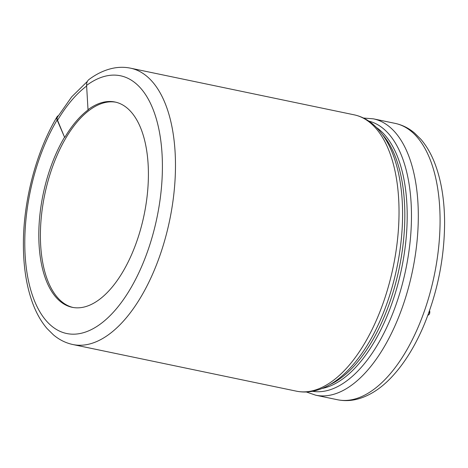 <?xml version="1.0" encoding="UTF-8"?>
<svg xmlns="http://www.w3.org/2000/svg" width="468" height="468" viewBox="0 0 468 468"><rect width="100%" height="100%" fill="white"/><g stroke="black" fill="none" stroke-linecap="round" stroke-linejoin="round"><path stroke-width="0.7" d="M58.313 115.719A9.506 4.744 30.8 0 0 57.055 116.789A9.506 4.744 30.8 0 0 57.119 119.96L64.543 137.2L57.546 120.27A9.506 4.744 -149.2 0 1 57.482 117.099L71.686 96.864L87.393 81.385M72.99 307.464A104.855 51.527 101.8 0 1 70.937 306.873A104.855 51.527 101.8 0 1 45.215 192.354A104.855 51.527 101.8 0 1 115.812 102.199M130.531 68.176A141.155 69.363 101.8 0 1 169.603 220.522A141.155 69.363 101.8 0 1 72.873 344.536L296.425 391.172A141.155 69.363 -78.2 0 0 393.155 267.158A141.155 69.363 -78.2 0 0 354.077 114.812L130.531 68.176C124.886 67.018 119.159 67.012 113.344 68.158C104.967 69.861 96.87 73.634 89.043 79.461A9.506 7.248 53.5 0 0 86.592 85.416L88.013 109.682L88.335 109.752A104.855 51.527 -78.2 0 0 64.865 137.264M88.013 109.682A104.855 51.527 101.8 0 1 115.017 102.018A104.855 51.527 101.8 0 1 144.045 215.186A104.855 51.527 101.8 0 1 72.183 307.312A104.855 51.527 101.8 0 1 69.328 306.54A104.855 51.527 101.8 0 1 38.867 239.979A104.855 51.527 101.8 0 1 64.543 137.2M429.361 311.161L429.612 312.472L428.828 312.653M429.759 312.729A2.826 2.826 0 0 1 427.881 315.251A2.826 2.673 -103 0 0 429.612 312.472A2.826 0.755 -177.2 0 1 429.759 312.729L429.794 312.004A2.826 0.755 -177.2 0 0 429.647 311.746A2.826 2.164 153.8 0 0 429.53 310.67A2.826 2.826 0 0 1 429.794 312.004M354.077 114.812C360.963 116.286 367.245 119.416 372.926 124.213C381.391 131.473 388.083 141.582 393.009 154.539C396.045 162.507 398.373 171.288 399.982 180.888A138.025 67.825 101.8 0 1 364.917 348.964C359.605 357.119 353.96 364.239 347.987 370.323C338.3 380.232 328.121 386.825 317.456 390.096C310.337 392.219 303.322 392.576 296.425 391.172M312.46 391.295A138.025 67.825 -78.2 0 0 405.727 269.784A138.025 67.825 -78.2 0 0 368.825 121.113M306.318 391.979L315.707 395.197A141.155 69.363 -78.2 0 0 412.437 271.183A141.155 69.363 -78.2 0 0 373.365 118.837L363.472 118.03M86.592 85.416A131.648 64.695 101.8 0 1 159.921 200.772A131.648 64.695 101.8 0 1 52.48 326.74A131.648 64.695 101.8 0 1 57.119 119.96M376.582 127.6A136.071 66.865 101.8 0 1 401.532 268.907A136.071 66.865 101.8 0 1 322.159 388.452M330.063 384.567A136.071 66.865 -78.2 0 0 399.169 268.416A136.071 66.865 -78.2 0 0 382.268 134.322M373.365 118.837L395.127 123.376A141.155 69.363 101.8 0 1 434.199 275.722A141.155 69.363 101.8 0 1 337.469 399.736L315.707 395.197M86.627 86.048A131.274 64.508 -78.2 0 0 57.546 120.27M72.873 344.536C65.766 343.009 59.296 339.803 53.475 334.907L47.081 328.577C41.342 321.873 36.639 313.689 32.965 304.013C26.705 287.334 23.517 267.854 23.4 245.56C23.037 201.778 36.094 151.644 57.055 116.789M395.127 123.376C402.234 124.903 408.704 128.109 414.525 133.006L420.919 139.335C426.658 146.039 431.361 154.224 435.035 163.899C441.295 180.578 444.483 200.058 444.6 222.353C444.454 258.57 437.317 293.442 423.195 326.962C413.987 348.256 402.954 365.514 390.084 378.723C380.396 388.621 370.135 395.249 359.289 398.607C351.936 400.819 344.659 401.193 337.469 399.736"/></g></svg>
